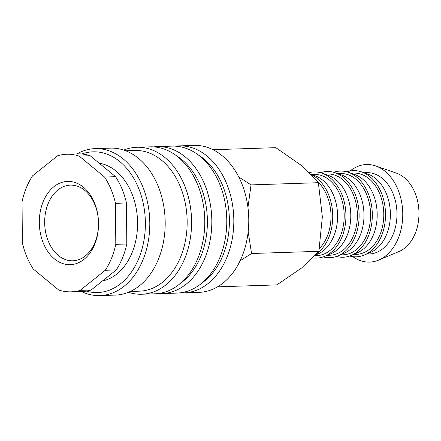 <?xml version="1.0" encoding="UTF-8"?>
<svg xmlns="http://www.w3.org/2000/svg" width="441" height="441" viewBox="0 0 441 441"><rect width="100%" height="100%" fill="white"/><g stroke="black" fill="none" stroke-linecap="round" stroke-linejoin="round"><path stroke-width="0.66" d="M175.634 146.175A73.52 52.258 88.1 0 1 179.145 145.894L194.106 145.403A73.52 52.258 88.1 0 1 241.023 181.786A73.52 52.258 88.1 0 1 242.048 256.408A73.52 52.258 88.1 0 1 198.891 292.372L183.936 292.857A73.52 52.258 88.1 0 1 180.408 292.807M179.145 145.894A73.52 52.258 88.1 0 1 226.068 182.276A73.52 52.258 88.1 0 1 227.093 256.894A73.52 52.258 88.1 0 1 183.936 292.857M198.318 154.945A70.395 50.031 88.1 0 1 222.953 255.372A70.395 50.031 88.1 0 1 202.48 282.576M153.639 146.892A73.52 52.258 88.1 0 1 157.15 146.61L172.106 146.12A73.52 52.258 88.1 0 1 219.028 182.502A73.52 52.258 88.1 0 1 220.053 257.125A73.52 52.258 88.1 0 1 176.896 293.089L161.941 293.574A73.52 52.258 88.1 0 1 158.413 293.524M157.15 146.61A73.52 52.258 88.1 0 1 204.067 182.993A73.52 52.258 88.1 0 1 205.098 257.61A73.52 52.258 88.1 0 1 161.941 293.574M176.323 155.662A70.395 50.031 88.1 0 1 200.958 256.089A70.395 50.031 88.1 0 1 180.479 283.293M123.794 150.083A73.52 52.258 88.1 0 1 136.914 147.266L150.111 146.836A73.52 52.258 88.1 0 1 197.033 183.219A73.52 52.258 88.1 0 1 198.059 257.842A73.52 52.258 88.1 0 1 154.901 293.805L141.704 294.235A73.52 52.258 88.1 0 1 128.425 292.278M136.914 147.266A73.52 52.258 88.1 0 1 183.831 183.649A73.52 52.258 88.1 0 1 184.862 258.272A73.52 52.258 88.1 0 1 141.704 294.235M125.696 150.761L134.819 150.469A70.395 50.031 88.1 0 1 179.741 185.303A70.395 50.031 88.1 0 1 180.722 256.745A70.395 50.031 88.1 0 1 139.4 291.176L130.277 291.473M76.916 153.92A73.52 52.258 88.1 0 1 95.124 148.628L110.52 148.126A73.52 52.258 88.1 0 1 157.437 184.509A73.52 52.258 88.1 0 1 158.462 259.132A73.52 52.258 88.1 0 1 115.305 295.095L99.909 295.597A73.52 52.258 88.1 0 1 81.398 291.501M95.124 148.628A73.52 52.258 88.1 0 1 142.041 185.011A73.52 52.258 88.1 0 1 143.066 259.633A73.52 52.258 88.1 0 1 99.909 295.597M81.817 154.003A70.395 50.031 88.1 0 1 134.698 180A70.395 50.031 88.1 0 1 138.932 258.106A70.395 50.031 88.1 0 1 86.282 291.099M99.126 163.137A59.441 42.248 88.1 0 1 132.146 252.522A59.441 42.248 88.1 0 1 102.439 280.972M126.793 243.989L126.484 202.976L115.487 203.334L115.796 244.347L126.793 243.989A68.829 48.923 88.1 0 1 122.565 257.809A68.829 48.923 88.1 0 1 116.264 269.925L105.267 270.283L80.152 290.36L91.149 290.002L116.264 269.925M115.796 244.347A68.829 48.923 88.1 0 1 111.567 258.167A68.829 48.923 88.1 0 1 105.267 270.283M80.152 290.36A68.829 48.923 88.1 0 1 71.161 291.837A68.829 48.923 88.1 0 1 58.697 289.996L33.279 269.054A68.829 48.923 88.1 0 1 22.359 242.754L22.05 201.735A68.829 48.923 88.1 0 1 26.278 187.916A68.829 48.923 88.1 0 1 32.579 175.805L57.694 155.728A68.829 48.923 88.1 0 1 66.679 154.251A68.829 48.923 88.1 0 1 79.148 156.092L104.567 177.034L115.564 176.676L90.146 155.734L79.148 156.092M213.058 149.714L275.834 147.669L300.828 165.066L318.363 182.701L322.349 216.889L318.876 251.315L301.6 267.99L276.86 284.903L217.523 286.837M240.13 260.763L251.552 253.509L248.173 231.685M350.066 171.02A48.808 34.69 88.1 0 1 375.638 165.937A48.808 34.69 88.1 0 1 398.3 238.206A48.808 34.69 88.1 0 1 378.703 260.069A48.808 34.69 88.1 0 1 352.855 256.662M375.638 165.937L396.371 173.115A40.671 28.908 88.1 0 1 415.257 233.339A40.671 28.908 88.1 0 1 398.929 251.557L378.703 260.069M346.896 171.869A43.113 30.644 88.1 0 1 361.559 171.891L367.777 174.046A40.671 28.908 88.1 0 1 386.663 234.27A40.671 28.908 88.1 0 1 370.335 252.489L364.266 255.041A43.113 30.644 88.1 0 1 349.636 256.023M364.001 172.74L366.741 172.651A40.671 28.908 88.1 0 1 392.694 192.778A40.671 28.908 88.1 0 1 393.262 234.055A40.671 28.908 88.1 0 1 369.387 253.95L366.653 254.038M361.559 171.891A43.113 30.644 88.1 0 1 381.575 235.731A43.113 30.644 88.1 0 1 364.266 255.041M333.699 172.299A43.113 30.644 88.1 0 1 348.362 172.321L354.581 174.476A40.671 28.908 88.1 0 1 373.466 234.7A40.671 28.908 88.1 0 1 357.133 252.919L351.069 255.471A43.113 30.644 88.1 0 1 336.439 256.453M350.804 173.17L353.544 173.081A40.671 28.908 88.1 0 1 379.497 193.208A40.671 28.908 88.1 0 1 380.065 234.485A40.671 28.908 88.1 0 1 356.19 254.38L353.456 254.468M348.362 172.321A43.113 30.644 88.1 0 1 368.378 236.161A43.113 30.644 88.1 0 1 351.069 255.471M320.502 172.729A43.113 30.644 88.1 0 1 335.166 172.751L341.384 174.906A40.671 28.908 88.1 0 1 360.269 235.13A40.671 28.908 88.1 0 1 343.936 253.349L337.872 255.901A43.113 30.644 88.1 0 1 323.242 256.882M337.608 173.6L340.347 173.511A40.671 28.908 88.1 0 1 366.3 193.638A40.671 28.908 88.1 0 1 366.868 234.915A40.671 28.908 88.1 0 1 342.993 254.81L340.259 254.898M335.166 172.751A43.113 30.644 88.1 0 1 355.181 236.591A43.113 30.644 88.1 0 1 337.872 255.901M309.207 172.585A43.113 30.644 88.1 0 1 321.963 173.181L328.187 175.336A40.671 28.908 88.1 0 1 347.073 235.56A40.671 28.908 88.1 0 1 330.739 253.779L324.675 256.331A43.113 30.644 88.1 0 1 312.856 257.897M324.411 174.03L327.145 173.941A40.671 28.908 88.1 0 1 353.103 194.068A40.671 28.908 88.1 0 1 353.671 235.345A40.671 28.908 88.1 0 1 329.796 255.24L327.062 255.328M321.963 173.181A43.113 30.644 88.1 0 1 341.984 237.021A43.113 30.644 88.1 0 1 324.675 256.331M310.993 174.382L314.99 175.766A40.671 28.908 88.1 0 1 333.876 235.99A40.671 28.908 88.1 0 1 317.542 254.209L315.591 255.03M311.214 174.46L313.948 174.371A40.671 28.908 88.1 0 1 339.906 194.498A40.671 28.908 88.1 0 1 340.474 235.775A40.671 28.908 88.1 0 1 316.599 255.67L314.946 255.725M311.214 174.608A43.113 30.644 88.1 0 1 328.788 237.451A43.113 30.644 88.1 0 1 316.765 253.74M317.195 181.279A40.671 28.908 88.1 0 1 327.277 236.205A40.671 28.908 88.1 0 1 319.394 248.559M48.13 203.637A37.854 26.907 88.1 0 1 70.351 185.121A37.854 26.907 88.1 0 1 94.512 203.852A37.854 26.907 88.1 0 1 95.036 242.274A37.854 26.907 88.1 0 1 72.815 260.791A37.854 26.907 88.1 0 1 48.659 242.059A37.854 26.907 88.1 0 1 48.13 203.637M43.124 201.791A41.641 29.597 88.1 0 1 83.459 187.243A41.641 29.597 88.1 0 1 94.721 244.297A41.641 29.597 88.1 0 1 54.386 258.839A41.641 29.597 88.1 0 1 43.124 201.791M247.952 207.479L251.039 184.895L238.768 176.984M251.552 253.509L318.876 251.315M251.039 184.895L318.363 182.701M104.567 177.034A68.829 48.923 88.1 0 1 115.487 203.334M66.679 154.251L77.677 153.892A68.829 48.923 88.1 0 1 90.146 155.734M91.149 290.002A68.829 48.923 88.1 0 1 82.158 291.479L71.161 291.837M115.564 176.676A68.829 48.923 88.1 0 1 126.484 202.976"/></g></svg>
